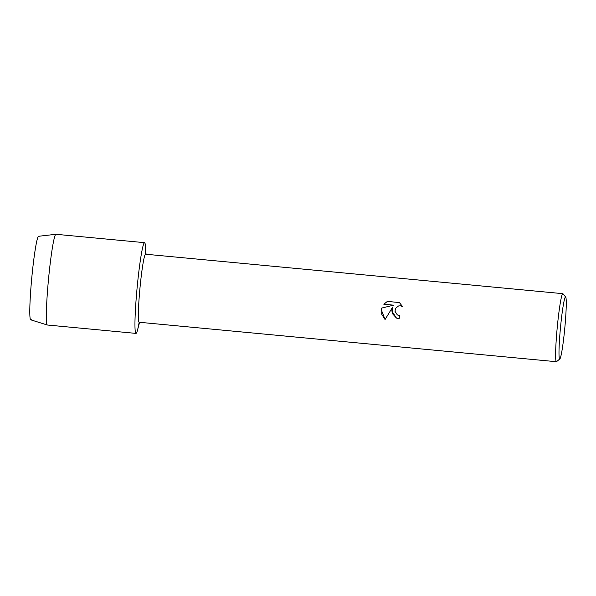 <?xml version="1.0" encoding="UTF-8"?>
<svg xmlns="http://www.w3.org/2000/svg" width="596" height="596" viewBox="0 0 596 596"><rect width="100%" height="100%" fill="white"/><g stroke="black" fill="none" stroke-linecap="round" stroke-linejoin="round"><path stroke-width="0.89" d="M31.245 319.344A41.958 2.928 -84.6 0 1 31.879 276.753A41.958 2.928 -84.6 0 1 39.053 236.835M559.853 358.911L556.567 361.645A34.173 2.384 -84.6 0 1 556.396 361.712L139.129 322.25A34.173 2.384 -84.6 0 1 140.053 287.175A34.173 2.384 -84.6 0 1 145.566 254.209L562.825 293.664A34.173 2.384 -84.6 0 1 562.989 293.768L565.701 297.069A31.134 2.175 -84.6 0 1 564.717 328.932A31.134 2.175 -84.6 0 1 559.853 358.911A31.134 2.175 -84.6 0 1 560.538 327.01A31.134 2.175 -84.6 0 1 565.701 297.069M139.598 322.294L137.527 330.057A45.564 3.181 -84.6 0 1 137.222 286.624A45.564 3.181 -84.6 0 1 145.454 246.237L146.035 254.254M392.637 307.134L392.235 313.421L396.496 318.093L391.773 310.978L392.637 307.134L385.061 319.553L381.38 309.995L381.783 308.043L393.598 305.167L383.831 304.243L387.37 301.412L399.417 302.552L402.509 306.515L400.378 305.793L398.471 305.986L395.558 308.37L395.006 311.283L397.279 314.837L399.447 315.567L397.83 315.142M556.396 361.712A34.173 2.384 -84.6 0 1 557.32 326.63A34.173 2.384 -84.6 0 1 562.825 293.664M399.417 302.552L387.37 301.412L383.839 304.243M399.447 315.567A34.173 2.384 95.4 0 0 399.171 318.8L396.496 318.093M401.957 306.217L402.509 306.515M393.598 305.167L381.79 308.043L381.745 314.278L385.061 319.545M139.151 322.25A45.564 3.181 -84.6 0 1 135.992 333.395L47.375 325.014A45.564 3.181 -84.6 0 1 47.322 325.006L30.701 319.806A41.958 2.928 -84.6 0 1 31.879 276.753A41.958 2.928 -84.6 0 1 38.598 236.277L55.905 234.288A45.564 3.181 -84.6 0 1 55.949 234.288L144.567 242.669A45.564 3.181 -84.6 0 1 145.588 254.209M47.322 325.006A45.564 3.181 -84.6 0 1 48.604 278.243A45.564 3.181 -84.6 0 1 55.905 234.288M135.992 333.395A45.564 3.181 -84.6 0 1 137.222 286.624A45.564 3.181 -84.6 0 1 144.567 242.669"/></g></svg>
